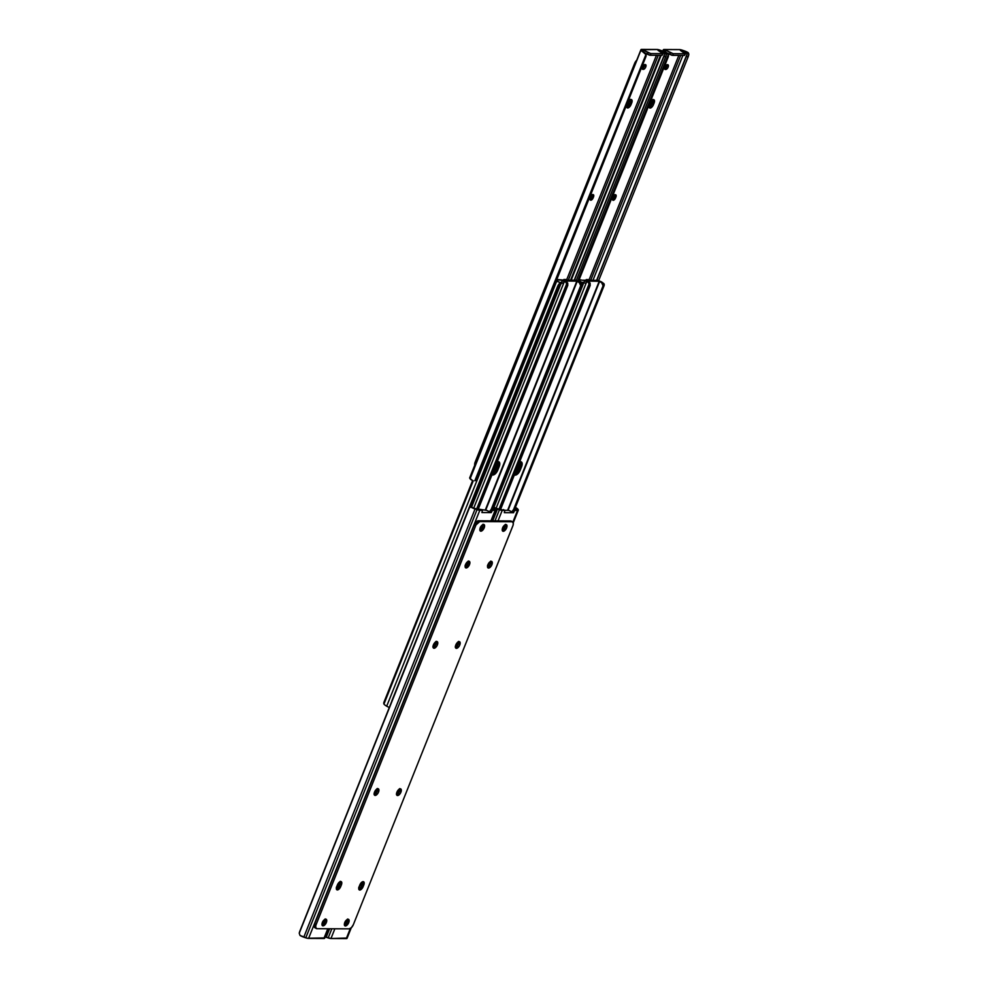 <?xml version="1.0" encoding="UTF-8"?>
<svg xmlns="http://www.w3.org/2000/svg" width="988" height="988" viewBox="0 0 988 988"><rect width="100%" height="100%" fill="white"/><g stroke="black" fill="none" stroke-linecap="round" stroke-linejoin="round"><path stroke-width="1.48" d="M589.997 199.243L591.726 197.057L593.158 197.847A2.618 1.26 -60.9 0 1 590.491 200.132A2.618 1.26 -60.9 0 1 590.367 197.835L590.701 196.995A2.618 1.26 -60.9 0 1 593.047 194.624L593.788 195.686L593.158 197.847L590.552 200.156L590.91 196.526L593.047 194.624A2.618 1.26 -60.9 0 1 593.368 194.71A2.618 1.26 -60.9 0 1 593.492 197.007L592.071 196.204L592.331 194.525M631.073 99.541L632.073 101.628L629.504 106.988L628.121 107.902L626.837 107.396L627.738 102.9A3.73 1.803 -60.9 0 1 631.073 99.541L631.073 99.541A3.73 1.803 -60.9 0 1 631.542 99.652A3.73 1.803 -60.9 0 1 631.715 102.925L630.282 102.122L630.529 99.319L630.282 102.122A3.73 1.803 119.1 0 0 630.628 99.615L631.073 99.541M640.953 49.659L469.695 477.834A4.656 1.05 21.8 0 0 469.745 478.155L470.103 478.797A4.631 1.037 21.8 0 0 472.511 480.514L469.745 478.155L641.002 49.968A4.656 1.05 -158.2 0 1 640.953 49.659A4.656 1.05 -158.2 0 1 641.718 49.4L657.032 49.474A4.656 1.05 -158.2 0 1 659.823 50.067L661.812 50.721A4.631 1.037 -158.2 0 1 665.591 52.438L666.443 53.97L665.69 56.909L663.985 56.353L664.665 54.093L574.213 280.234L664.665 54.093A3.495 0.902 108.3 0 1 663.985 56.353L574.436 280.234L663.985 56.353L665.69 56.909L576.313 280.382L665.69 56.909A3.495 0.902 -71.7 0 0 666.369 54.661L665.591 52.438L662.726 51.5L664.344 52.488L664.665 54.093L664.344 52.488L662.726 51.5A2.766 0.618 21.8 0 0 662.121 51.277L657.934 50.265L662.75 53.636L650.684 53.562L643.67 50.19L642.743 50.277L643.077 51.191A2.766 0.618 21.8 0 0 643.25 51.401A2.766 0.618 -158.2 0 1 643.077 51.191L642.719 50.536A2.791 0.63 -158.2 0 1 642.682 50.351A2.791 0.63 -158.2 0 1 643.139 50.19L643.2 51.351L643.67 50.19L647.943 52.574L647.264 54.266L647.943 52.574L650.969 53.574L650.289 55.266L662.071 55.316L662.75 53.636L650.969 53.574L650.289 55.266L649.301 55.093L645.09 53.056L650.289 55.266L662.071 55.316L663.133 53.5L662.318 54.883M590.071 199.193A2.618 1.26 119.1 0 0 591.726 197.057L592.071 196.204A2.618 1.26 119.1 0 0 592.355 194.846M641.978 68.555L643.843 67.098L644.584 64.516M626.861 105.173A3.73 1.803 119.1 0 0 628.183 103.024L629.615 103.814A3.73 1.803 -60.9 0 1 626.725 107.099A3.73 1.803 119.1 0 0 629.615 103.814L626.688 107.112L628.948 105.099L630.282 102.122L631.715 102.925L631.036 104.605A3.73 1.803 -60.9 0 1 627.244 107.853A3.73 1.803 -60.9 0 1 627.071 104.592L628.825 101.023L630.665 99.603A3.73 1.803 -60.9 0 1 630.282 102.122L629.615 103.814L631.036 104.605L629.615 103.814L630.282 102.122L628.862 101.332L626.651 105.395M566.717 279.629L656.44 55.291L566.717 279.629M663.133 53.5L658.453 50.265A2.791 0.63 -158.2 0 1 660.132 50.623L662.121 51.277A2.766 0.618 -158.2 0 1 662.726 51.5L657.576 49.511L640.94 49.733L469.683 477.908M645.3 64.615L646.004 65.307L645.535 67.456L644.337 68.962L642.645 69.308L642.669 66.517L645.3 64.615A2.618 1.26 -60.9 0 1 645.621 64.689A2.618 1.26 -60.9 0 1 645.609 67.295A2.618 1.26 -60.9 0 1 643.398 69.358L642.2 68.691L642.904 69.358A2.618 1.26 -60.9 0 1 642.571 69.271A2.618 1.26 -60.9 0 1 642.595 66.665A2.618 1.26 -60.9 0 1 644.794 64.615L645.3 64.615M658.267 55.303L568.335 280.147L658.267 55.303M570.558 280.209L660.503 55.316L570.558 280.209M661.688 52.352L662.121 51.277L661.688 52.352M470.103 478.797L641.002 49.968L470.103 478.797M474.833 480.761L645.917 54.562L643.768 52.339A4.631 1.037 -158.2 0 1 641.36 50.623L645.917 54.562L475.574 480.44L477.118 478.674L645.843 56.822L645.917 54.562A3.495 3.285 -28.8 0 1 645.843 56.822L477.118 478.674A3.495 3.285 -28.8 0 1 475.574 480.44L474.833 480.761M473.24 480.786L472.511 480.514L473.24 480.786L383.924 704.123L473.252 480.786M643.484 51.598L643.768 52.339L643.484 51.598M645.707 54.068L644.472 52.389L645.609 54.007M645.584 53.871L645.917 54.562M642.175 68.543A2.618 1.26 119.1 0 0 643.904 67.023A2.618 1.26 119.1 0 0 644.596 64.628M593.158 197.847L591.726 197.057L592.071 196.204L593.492 197.007L593.158 197.847M637.137 59.86L634.642 63.355L635.321 63.738L634.642 63.355L475.179 462.038L475.87 462.421L475.179 462.038L474.895 462.853L474.882 465.546M636.741 60.206A4.656 2.248 119.1 0 0 634.642 63.355L475.179 462.038A4.656 2.248 119.1 0 0 474.746 465.2M651.475 100.776L649.042 105.506M643.237 65.406L642.571 66.69M665.628 65.517L664.961 66.801M629.084 100.677L628.862 101.332A3.73 1.803 119.1 0 0 629.072 100.751M649.252 105.284A3.73 1.803 119.1 0 0 650.573 103.123L651.253 101.443L652.685 102.233A3.73 1.803 119.1 0 0 653.019 99.714A3.73 1.803 -60.9 0 1 652.685 102.233L652.92 99.43L651.71 104.58L649.079 107.223L652.006 103.925A3.73 1.803 -60.9 0 1 649.116 107.21A3.73 1.803 119.1 0 0 652.006 103.925L650.573 103.123L652.006 103.925L652.685 102.233L652.006 103.925L653.426 104.716L653.13 105.37L651.425 107.507L649.734 108.013L649.042 106.568L650.141 103.011A3.73 1.803 -60.9 0 1 653.463 99.652L654.525 101.159L653.426 104.716A3.73 1.803 -60.9 0 1 649.635 107.964A3.73 1.803 -60.9 0 1 649.462 104.691L651.216 101.134L653.463 99.652A3.73 1.803 -60.9 0 1 653.933 99.763A3.73 1.803 -60.9 0 1 654.105 103.024L651.253 101.443A3.73 1.803 119.1 0 0 651.463 100.85M629.615 103.814L628.183 103.024L628.862 101.332L630.282 102.122L629.615 103.814M612.387 199.341L614.116 197.155L615.549 197.958A2.618 1.26 -60.9 0 1 612.881 200.231A2.618 1.26 -60.9 0 1 612.758 197.946L613.091 197.094A2.618 1.26 -60.9 0 1 615.438 194.735L616.179 195.797L615.549 197.958L612.955 200.268L613.091 197.094L615.438 194.735A2.618 1.26 -60.9 0 1 615.759 194.809A2.618 1.26 -60.9 0 1 615.882 197.106L614.462 196.316L614.721 194.636M667.999 54.118L666.159 52.45L668.308 54.673A3.495 3.285 -28.8 0 1 668.246 56.921L578.486 281.321L668.246 56.921L668.308 54.673L577.807 280.938L668.308 54.673L666.159 52.45A4.631 1.037 -158.2 0 1 663.751 50.734L663.405 50.079L662.973 51.141L663.405 50.079A4.656 1.05 -158.2 0 1 663.343 49.758A4.656 1.05 -158.2 0 1 664.109 49.511L679.423 49.585A4.656 1.05 -158.2 0 1 682.214 50.166L684.202 50.833A4.631 1.037 -158.2 0 1 687.981 52.549L688.834 54.068L688.08 57.02L686.376 56.452L687.055 54.204L596.604 280.333L687.055 54.204A3.495 0.902 108.3 0 1 686.376 56.452L596.826 280.333L686.376 56.452L688.08 57.02L598.703 280.493L688.08 57.02A3.495 0.902 -71.7 0 0 688.76 54.772L688.451 52.944L685.116 51.611L686.734 52.599L687.055 54.204L686.734 52.599L685.116 51.611A2.766 0.618 21.8 0 0 684.511 51.388L680.324 50.376L685.141 53.747L673.075 53.661L666.06 50.302L665.134 50.388L665.467 51.29A2.766 0.618 21.8 0 0 665.64 51.512A2.766 0.618 -158.2 0 1 665.467 51.29L665.109 50.647A2.791 0.63 -158.2 0 1 665.085 50.45A2.791 0.63 -158.2 0 1 665.529 50.302L665.591 51.462L666.06 50.302L670.333 52.685L669.654 54.377L670.333 52.685L673.359 53.685L672.68 55.365L684.462 55.427L685.141 53.747L673.359 53.685L672.68 55.365L671.692 55.205L667.48 53.167L672.68 55.365L684.462 55.427L685.524 53.611L684.709 54.995M612.461 199.304A2.618 1.26 119.1 0 0 614.116 197.155L614.462 196.316A2.618 1.26 119.1 0 0 614.746 194.957M664.368 68.666L666.233 67.209L666.974 64.628M589.107 279.74L678.83 55.402L589.107 279.74M685.524 53.611L680.843 50.376A2.791 0.63 -158.2 0 1 682.523 50.734L684.511 51.388A2.766 0.618 -158.2 0 1 685.116 51.611L679.966 49.622L663.689 49.548L664.06 51.092L667.542 53.241M667.69 64.726L668.394 65.418L667.925 67.567L666.394 69.284L665.035 69.419L665.06 66.616L667.69 64.726A2.618 1.26 -60.9 0 1 668.012 64.8A2.618 1.26 -60.9 0 1 667.999 67.406A2.618 1.26 -60.9 0 1 665.789 69.469L664.591 68.79L665.295 69.456A2.618 1.26 -60.9 0 1 664.961 69.382A2.618 1.26 -60.9 0 1 664.986 66.776A2.618 1.26 -60.9 0 1 667.184 64.714L667.69 64.726M680.658 55.414L590.725 280.259L680.658 55.414M592.948 280.32L682.893 55.414L592.948 280.32M684.079 52.463L684.511 51.388L684.079 52.463M667.974 53.97L668.308 54.673M653.426 104.716L652.006 103.925L652.685 102.233L654.105 103.024L653.426 104.716M664.566 68.641A2.618 1.26 119.1 0 0 666.295 67.135A2.618 1.26 119.1 0 0 666.986 64.739M615.549 197.958L614.116 197.155L614.462 196.316L615.882 197.106L615.549 197.958M566.235 279.493L563.901 279.481L567.865 280.197L566.235 279.493M558.714 281.852L556.466 280.283L558.714 281.852M556.244 280.839A2.766 0.618 -158.2 0 1 556.689 281.209L560.529 282.642L556.689 281.209L386.691 706.222L389.297 707.507M497.063 461.618L495.161 468.534L492.876 472.066M556.442 280.357A4.631 1.037 -158.2 0 1 558.331 281.691L556.33 280.308M383.962 702.221L472.61 480.563L383.962 702.221L383.924 704.123A2.334 1.976 90.3 0 1 383.962 702.221M384.567 704.79L385.345 705.321L384.567 704.79M389.321 707.519L386.691 706.222A2.766 0.618 21.8 0 0 385.345 705.321L386.691 706.222L556.689 281.209L556.17 280.777M563.815 279.505L564.234 280.16L559.776 280.135L556.8 279.443L564.234 280.16L563.901 279.481L563.148 281.197M497.112 462.038A5.533 2.668 -60.9 0 1 496.507 465.163L495.161 468.534A5.533 2.668 -60.9 0 1 493.259 471.671M560.789 284.149L558.862 287.125L470.906 507.042L558.862 287.125L557.615 286.434L391.544 702.098M583.933 282.333L579.783 282.309L583.933 282.333M580.932 283.013L585.662 283.025L580.932 283.013M563.037 282.926A4.656 2.248 -60.9 0 0 558.862 287.125L557.615 286.434A4.656 2.248 119.1 0 1 561.789 282.222L559.541 283.457L557.615 286.434L392.001 700.492A4.656 2.248 119.1 0 0 391.631 701.665M519.639 461.544L517.786 468.436L515.39 472.153M497.236 461.433L495.396 468.324L493 472.054M493.173 471.856A5.817 2.816 119.1 0 0 495.396 468.324L496.519 468.954L495.396 468.324L496.655 465.163A5.817 2.816 119.1 0 0 497.297 461.841M497.779 465.793L496.655 465.163L497.779 465.793M515.575 471.968A5.817 2.816 119.1 0 0 517.786 468.436L518.91 469.065L517.786 468.436L519.046 465.274A5.817 2.816 119.1 0 0 519.688 461.952M520.17 465.904L519.046 465.274L520.17 465.904M588.626 279.604L586.292 279.592L590.256 280.308L588.626 279.604M581.105 281.951L578.857 280.394L581.105 281.951M580.821 282.321L578.56 280.888M519.453 461.729L517.551 468.645L515.267 472.178M578.832 280.469A4.631 1.037 -158.2 0 1 580.722 281.79L578.721 280.419M578.635 280.938A2.766 0.618 -158.2 0 1 579.079 281.321L581.191 282.457M586.205 279.616L586.65 280.259L582.167 280.246L579.19 279.555L582.167 280.246L586.637 280.259L586.292 279.592L585.538 281.296M519.503 462.137A5.533 2.668 -60.9 0 1 518.898 465.274L517.551 468.645A5.533 2.668 -60.9 0 1 515.65 471.77M485.207 510.228L576.881 281.024L564.049 280.975L577.264 281.185L485.664 510.228L577.264 281.185L579.264 282.568A4.631 1.037 -158.2 0 1 577.264 281.185L485.207 510.228M496.952 462.014L498.767 461.729L499.73 463.113L497.829 470.029L494.852 474.178L491.901 474.635M473.746 508.054L564.321 281.592L562.32 280.283L575.461 280.234L578.919 281.666L575.461 280.234L562.654 280.172L564.321 281.592A2.766 0.618 -158.2 0 1 566.223 282.506L566.754 283.704L476.611 509.055L566.754 283.704A2.334 1.976 90.3 0 1 566.717 285.606L477.266 509.252L566.717 285.606L566.223 282.506L567.754 283.062L567.68 285.606L478.155 509.425L567.68 285.606L566.717 285.606L567.828 285.162L567.52 282.753L564.272 281.123A4.631 1.037 -158.2 0 1 567.223 282.506L564.321 281.592L473.746 508.054M492.073 474.129L494.124 472.77L496.408 469.238L498.298 463.94L497.779 461.223M580.265 282.568A2.766 0.618 -158.2 0 1 578.919 281.666L580.265 282.568M581.685 283.766L581.043 283.099L581.648 285.668L492.123 509.512L581.648 285.668L580.697 285.668L491.16 509.524L580.697 285.668L579.264 282.568L580.697 285.668L581.648 285.668A2.334 1.976 -89.7 0 0 581.685 283.766M497.162 461.902A5.533 2.668 -60.9 0 1 498.928 461.804A5.533 2.668 -60.9 0 1 499.175 466.657L497.754 465.867A5.533 2.668 119.1 0 0 498.076 461.643M492.308 474.055A5.533 2.668 119.1 0 0 496.408 469.238L497.829 470.029A5.533 2.668 -60.9 0 1 492.197 474.845A5.533 2.668 -60.9 0 1 492.024 474.734M499.175 466.657L497.829 470.029L496.408 469.238L497.754 465.867L499.175 466.657M507.597 510.339L599.271 281.135L586.44 281.086L599.654 281.296L508.054 510.339L599.654 281.296L601.655 282.679A4.631 1.037 -158.2 0 1 599.654 281.296L507.597 510.339M519.342 462.125L521.158 461.841L522.121 463.224L520.219 470.14L517.243 474.289L514.303 474.734M496.137 508.165L586.711 281.704L584.711 280.394L597.851 280.345L601.309 281.778L597.851 280.345L585.044 280.283L586.711 281.704A2.766 0.618 -158.2 0 1 588.613 282.605L589.144 283.803L499.002 509.166L589.144 283.803A2.334 1.976 90.3 0 1 589.107 285.705L499.656 509.363L589.107 285.705L588.613 282.605L590.145 283.161L590.071 285.717L500.546 509.536L590.071 285.717L589.107 285.705L590.219 285.273L589.91 282.852L586.662 281.234A4.631 1.037 -158.2 0 1 589.614 282.617L586.711 281.704L496.137 508.165M514.464 474.24L517.181 472.116L518.799 469.337L520.688 464.051L520.17 461.334M602.655 282.679A2.766 0.618 -158.2 0 1 601.309 281.778L602.655 282.679M604.076 283.877L603.433 283.21L604.039 285.779L514.513 509.623L604.039 285.779L603.088 285.779L513.55 509.623L603.088 285.779L601.655 282.679L603.088 285.779L604.039 285.779A2.334 1.976 -89.7 0 0 604.076 283.877M519.552 462.014A5.533 2.668 -60.9 0 1 521.318 461.915A5.533 2.668 -60.9 0 1 521.565 466.768L520.145 465.966A5.533 2.668 119.1 0 0 520.478 461.754M514.699 474.154A5.533 2.668 119.1 0 0 518.799 469.337L520.219 470.14A5.533 2.668 -60.9 0 1 514.587 474.956A5.533 2.668 -60.9 0 1 514.415 474.845M521.565 466.768L520.219 470.14L518.799 469.337L520.145 465.966L521.565 466.768M468.411 561.295A3.73 1.803 -60.9 0 1 467.657 564.679A3.73 1.803 -60.9 0 1 465.187 567.1A3.73 1.803 119.1 0 0 467.657 564.679A3.73 1.803 119.1 0 0 468.411 561.295L469.868 562.221L469.498 564.605L466.163 567.964A3.73 1.803 -60.9 0 1 465.694 567.853A3.73 1.803 -60.9 0 1 465.719 564.148A3.73 1.803 -60.9 0 1 468.855 561.221A3.73 1.803 -60.9 0 1 469.325 561.332A3.73 1.803 -60.9 0 1 469.3 565.037A3.73 1.803 -60.9 0 1 466.163 567.964L465.15 566.976L465.299 565.247L468.448 561.283M465.323 565.173A3.73 1.803 119.1 0 0 466.855 562.431M324.595 937.921L307.354 938.267L300.019 935.451L299.241 933.228A3.495 0.902 108.3 0 1 299.92 930.98L468.645 509.129A3.495 0.902 108.3 0 1 469.584 507.35L299.92 930.98L469.584 507.35L471.276 507.276L469.584 507.35L299.241 933.228L300.019 935.451A4.631 1.037 21.8 0 0 303.798 937.167L475.055 508.993L303.798 937.167L305.786 937.834L477.043 509.647L305.786 937.834A4.656 1.05 21.8 0 0 308.577 938.415L479.835 510.24A4.656 1.05 -158.2 0 1 477.043 509.647L475.055 508.993A4.631 1.037 -158.2 0 1 471.276 507.276L474.141 508.215A2.766 0.618 -158.2 0 0 474.746 508.437L476.735 509.092A2.791 0.63 -158.2 0 0 478.414 509.45L480.884 509.462L474.746 508.437A2.766 0.618 -158.2 0 1 474.141 508.215L477.859 509.894L482.453 510.29L481.909 512.574L491.221 512.624L489.789 511.821L491.221 512.624L491.592 511.475L490.172 510.685L489.789 511.821L490.962 509.598L495.149 510.314L490.937 520.849L495.149 510.314L492.382 510.388L491.221 512.624L481.909 512.574L482.527 510.351L479.835 510.24L308.577 938.415L323.891 938.489L327.794 928.745L323.891 938.489A4.656 1.05 21.8 0 0 324.657 938.242L328.448 928.745M482.453 524.838L482.23 527.506L480.094 529.395A2.618 1.26 -60.9 0 0 482.218 527.518A2.618 1.26 -60.9 0 0 482.465 524.85M376.836 788.881L376.119 792.154L373.995 794.056M468.312 560.999L467.769 564.469L465.15 567.112L467.769 564.469L468.312 560.999M324.595 919.519L324.373 922.175L322.236 924.076A2.618 1.26 -60.9 0 0 324.36 922.187A2.618 1.26 -60.9 0 0 324.607 919.532M336.328 887.372L337.859 884.989L340.712 886.582A3.73 1.803 -60.9 0 1 337.377 889.941L336.328 888.434L337.427 884.878L340.341 881.58L341.416 881.778L341.762 883.605L341.391 884.89L338.538 883.309L339.971 884.099A3.73 1.803 119.1 0 0 340.304 881.58A3.73 1.803 -60.9 0 1 339.971 884.099L340.205 881.296L338.995 886.446L336.365 889.089L339.292 885.779A3.73 1.803 -60.9 0 1 336.402 889.077A3.73 1.803 119.1 0 0 339.292 885.779L337.859 884.989L338.761 882.642M435.708 641.694L434.992 644.979L432.855 646.881M491.258 509.512L493.728 509.524L491.258 509.512L490.172 510.685L491.592 511.475L492.679 510.302L491.258 509.512M481.131 509.598L486.207 510.228L489.789 511.821L486.491 510.265L481.107 509.549M480.254 527.555L481.008 526.246M465.113 565.395L466.867 562.357M322.397 922.236L323.15 920.915M495.507 509.092L493.098 507.375L493.617 508.314A2.766 0.618 -158.2 0 1 493.79 508.524L493.728 509.524A2.791 0.63 -158.2 0 0 494.185 509.363A2.791 0.63 -158.2 0 0 494.148 509.178L493.79 508.524L493.395 509.524L493.79 508.524A2.766 0.618 -158.2 0 0 493.617 508.314L493.098 507.375A4.631 1.037 -158.2 0 1 495.507 509.092L495.865 509.746L495.507 509.092M495.149 510.314L495.865 509.746A4.656 1.05 -158.2 0 1 495.914 510.055A4.656 1.05 -158.2 0 1 495.149 510.314M492.37 507.103L493.098 507.375L492.37 507.103M435.757 641.83A2.618 1.26 -60.9 0 1 435.535 643.67L434.448 643.065L435.535 643.67L435.202 644.509A2.618 1.26 -60.9 0 1 433.003 646.868M433.942 643.805L435.202 644.509L433.942 643.805M336.538 887.15A3.73 1.803 119.1 0 0 337.859 884.989L338.538 883.309A3.73 1.803 119.1 0 0 338.748 882.716M339.971 884.099L339.292 885.779L339.971 884.099L339.292 885.779L340.712 886.582L338.711 889.373L336.575 889.496L337.377 889.941A3.73 1.803 -60.9 0 1 336.92 889.83A3.73 1.803 -60.9 0 1 336.747 886.557L337.427 884.878A3.73 1.803 -60.9 0 1 341.218 881.629A3.73 1.803 -60.9 0 1 341.391 884.89L340.712 886.582L341.391 884.89L339.971 884.099M376.897 789.017A2.618 1.26 -60.9 0 1 376.675 790.857L375.576 790.252L376.675 790.857L376.329 791.697A2.618 1.26 -60.9 0 1 374.131 794.056M375.07 790.993L376.329 791.697L375.07 790.993M480.539 527.16L483.564 524.455A3.73 1.803 -60.9 0 1 484.034 524.566A3.73 1.803 -60.9 0 1 484.009 528.271A3.73 1.803 -60.9 0 1 480.872 531.198A3.73 1.803 -60.9 0 1 480.403 531.075A3.73 1.803 -60.9 0 1 480.427 527.382A3.73 1.803 -60.9 0 1 483.564 524.455L484.577 525.443L484.429 527.172L482.206 530.63L479.995 530.618L480.539 527.16A2.618 1.26 119.1 0 0 480.847 526.604M348.097 919.235L349.11 920.223L348.739 922.619L345.405 925.978A3.73 1.803 -60.9 0 1 344.936 925.855A3.73 1.803 -60.9 0 1 344.96 922.162A3.73 1.803 -60.9 0 1 348.097 919.235L348.097 919.235A3.73 1.803 -60.9 0 1 348.566 919.346A3.73 1.803 -60.9 0 1 348.542 923.051A3.73 1.803 -60.9 0 1 345.405 925.978L344.392 924.978L344.763 922.594L348.097 919.235M344.602 925.521L345.405 925.978L344.602 925.521M325.707 919.124L326.719 920.124L326.349 922.508L323.014 925.867A3.73 1.803 -60.9 0 1 322.545 925.756A3.73 1.803 -60.9 0 1 322.57 922.051A3.73 1.803 -60.9 0 1 325.707 919.124L325.707 919.124A3.73 1.803 -60.9 0 1 326.176 919.235A3.73 1.803 -60.9 0 1 326.151 922.94A3.73 1.803 -60.9 0 1 323.014 925.867L322.002 924.879L322.372 922.483L325.707 919.124M322.212 925.423L323.014 925.867L322.212 925.423M465.36 567.52L466.163 567.964L465.36 567.52M358.792 889.188A3.73 1.803 119.1 0 0 361.682 885.89L363.102 886.693A3.73 1.803 -60.9 0 1 359.768 890.052L358.718 888.545L359.817 884.976L361.818 882.185L363.51 881.691L364.202 883.124L363.102 886.693L359.768 890.052A3.73 1.803 -60.9 0 1 359.311 889.929A3.73 1.803 -60.9 0 1 359.138 886.668L359.817 884.976A3.73 1.803 -60.9 0 1 363.609 881.741A3.73 1.803 -60.9 0 1 363.782 885.001L362.361 884.211L361.015 887.187L358.768 889.188L361.015 887.187L362.361 884.211A3.73 1.803 119.1 0 0 362.695 881.691A3.73 1.803 -60.9 0 1 362.361 884.211L363.782 885.001L363.102 886.693L361.682 885.89A3.73 1.803 -60.9 0 1 358.792 889.188M375.181 795.439A3.73 1.803 -60.9 0 1 374.724 795.315A3.73 1.803 -60.9 0 1 374.736 791.623A3.73 1.803 -60.9 0 1 377.885 788.696L378.935 790.202L378.219 792.734L376.514 794.871L374.823 795.365L374.131 793.932L374.847 791.4L377.885 788.696A3.73 1.803 -60.9 0 1 378.342 788.807A3.73 1.803 -60.9 0 1 378.33 792.512A3.73 1.803 -60.9 0 1 375.181 795.439L374.378 794.982L375.181 795.439M397.571 795.538A3.73 1.803 -60.9 0 1 397.114 795.426A3.73 1.803 -60.9 0 1 397.127 791.721A3.73 1.803 -60.9 0 1 400.276 788.795L401.326 790.301L400.609 792.833L398.905 794.982L397.213 795.476L396.521 794.031L397.238 791.499L400.276 788.795A3.73 1.803 -60.9 0 1 400.733 788.918A3.73 1.803 -60.9 0 1 400.72 792.623A3.73 1.803 -60.9 0 1 397.571 795.538L396.768 795.093L397.571 795.538M456.444 648.35A3.73 1.803 -60.9 0 1 455.974 648.239A3.73 1.803 -60.9 0 1 455.999 644.534A3.73 1.803 -60.9 0 1 459.136 641.62L460.198 643.114L459.482 645.658L457.777 647.795L456.086 648.289L455.394 646.856L456.11 644.312L459.136 641.62A3.73 1.803 -60.9 0 1 459.605 641.731A3.73 1.803 -60.9 0 1 459.581 645.436A3.73 1.803 -60.9 0 1 456.444 648.35L455.641 647.906L456.444 648.35M434.053 648.252A3.73 1.803 -60.9 0 1 433.584 648.128A3.73 1.803 -60.9 0 1 433.609 644.435A3.73 1.803 -60.9 0 1 436.745 641.508L437.758 642.496L437.091 645.547L435.387 647.683L433.695 648.177L433.411 644.868L436.745 641.508A3.73 1.803 -60.9 0 1 437.215 641.62A3.73 1.803 -60.9 0 1 437.19 645.325A3.73 1.803 -60.9 0 1 434.053 648.252L433.25 647.795L434.053 648.252M503.263 531.297A3.73 1.803 -60.9 0 1 502.793 531.186A3.73 1.803 -60.9 0 1 502.818 527.481A3.73 1.803 -60.9 0 1 505.955 524.554L506.968 525.554L506.597 527.938L504.596 530.741L502.904 531.235L502.62 527.925L505.955 524.554A3.73 1.803 -60.9 0 1 506.424 524.677A3.73 1.803 -60.9 0 1 506.399 528.382A3.73 1.803 -60.9 0 1 503.263 531.297L502.46 530.852L503.263 531.297M488.554 568.075A3.73 1.803 -60.9 0 1 488.097 567.952A3.73 1.803 -60.9 0 1 488.109 564.259A3.73 1.803 -60.9 0 1 491.258 561.332L492.308 562.839L491.592 565.371L489.887 567.507L488.196 568.001L487.504 566.569L488.22 564.037L491.258 561.332A3.73 1.803 -60.9 0 1 491.715 561.443A3.73 1.803 -60.9 0 1 491.703 565.148A3.73 1.803 -60.9 0 1 488.554 568.075L487.751 567.618L488.554 568.075M511.426 521.269L478.353 520.787L479.773 521.578L512.031 521.738L510.598 520.948L478.353 520.787L474.561 524.171L314.727 923.669L316.148 924.459L475.611 525.789L474.178 524.986L314.727 923.669L314.258 926.658L315.518 927.893M512.611 521.886L511.179 521.084A4.656 2.248 119.1 0 0 510.598 520.948L512.031 521.738A4.656 2.248 -60.9 0 1 512.611 521.886A4.656 2.248 -60.9 0 1 512.821 525.962L353.358 924.645L513.105 525.147L513.291 522.985L512.031 521.738L479.773 521.578L475.981 524.961L315.864 925.287L315.678 927.448L316.95 928.695L349.196 928.844L316.95 928.695A4.656 2.248 -60.9 0 1 316.358 928.547A4.656 2.248 -60.9 0 1 316.148 924.459L314.727 923.669A4.656 2.248 119.1 0 0 314.937 927.757L316.358 928.547M347.554 919.013L347.01 922.483L344.392 925.114M325.163 918.902L324.62 922.372L322.002 925.015A3.73 1.803 119.1 0 0 324.509 922.582A3.73 1.803 119.1 0 0 325.262 919.198M358.718 887.483L360.262 885.1L361.682 885.89L362.361 884.211L360.929 883.408L362.361 884.211L362.732 881.815L361.682 885.89L360.262 885.1L361.151 882.753M377.33 788.473L376.786 791.931L374.168 794.574M399.72 788.585L399.177 792.043L396.559 794.685M458.593 641.397L458.049 644.855L455.431 647.498M436.202 641.286L435.659 644.744L433.04 647.387A3.73 1.803 119.1 0 0 435.547 644.954A3.73 1.803 119.1 0 0 436.301 641.583M483.021 524.233L482.477 527.691L479.859 530.334M505.411 524.344L504.868 527.802L502.25 530.445A3.73 1.803 119.1 0 0 504.757 528.012A3.73 1.803 119.1 0 0 505.51 524.628M490.703 561.11L490.159 564.58L487.541 567.211L490.159 564.58L490.703 561.11M349.196 928.844L351.444 927.621L353.358 924.645A4.656 2.248 -60.9 0 1 349.196 928.844M487.578 567.211A3.73 1.803 119.1 0 0 490.048 564.778A3.73 1.803 119.1 0 0 490.801 561.406A3.73 1.803 -60.9 0 1 490.048 564.778A3.73 1.803 -60.9 0 1 487.578 567.211M479.896 530.334A3.73 1.803 119.1 0 0 482.366 527.901A3.73 1.803 119.1 0 0 483.12 524.529M455.468 647.486A3.73 1.803 119.1 0 0 457.938 645.065A3.73 1.803 119.1 0 0 458.691 641.681M396.596 794.673A3.73 1.803 119.1 0 0 399.066 792.253A3.73 1.803 119.1 0 0 399.831 788.869M374.205 794.562A3.73 1.803 119.1 0 0 376.675 792.141A3.73 1.803 119.1 0 0 377.441 788.77M344.429 925.114A3.73 1.803 119.1 0 0 346.899 922.681A3.73 1.803 119.1 0 0 347.653 919.309M479.773 521.578L478.353 520.787A4.656 2.248 119.1 0 0 474.178 524.986L475.611 525.789A4.656 2.248 -60.9 0 1 479.773 521.578M487.714 565.284A3.73 1.803 119.1 0 0 489.245 562.543M513.982 511.586L513.612 512.723L504.312 512.686L504.917 510.45L502.225 510.351L498.014 520.886L502.225 510.351L504.695 510.364L500.805 509.549L504.843 510.401L504.312 512.686L513.612 512.723L513.982 511.586L512.562 510.796L513.501 509.635L516.119 509.623L513.649 509.623L515.069 510.413L513.982 511.586L515.069 510.413L517.539 510.426L513.649 509.623L512.179 511.932L512.562 510.796L513.982 511.586M325.027 936.859A4.631 1.037 21.8 0 0 326.188 937.279L329.597 928.745L326.188 937.279L328.177 937.933L331.845 928.757L328.177 937.933A4.656 1.05 21.8 0 0 330.968 938.526L334.87 928.782L330.968 938.526L346.282 938.6L350.32 928.51L346.282 938.6A4.656 1.05 21.8 0 0 347.047 938.341L351.259 927.794M512.871 522.084L518.317 510.092L517.07 508.412L515.489 507.486L516.008 508.412A2.766 0.618 -158.2 0 1 516.181 508.635L516.119 509.623A2.791 0.63 -158.2 0 0 516.576 509.475A2.791 0.63 -158.2 0 0 516.539 509.289L516.181 508.635L515.785 509.623L516.181 508.635A2.766 0.618 -158.2 0 0 516.008 508.412L515.489 507.486A4.631 1.037 -158.2 0 1 517.897 509.203L518.255 509.845A4.656 1.05 -158.2 0 1 518.305 510.166A4.656 1.05 -158.2 0 1 517.539 510.426L512.871 522.084M504.843 524.949L504.621 527.604L502.484 529.506A2.618 1.26 -60.9 0 0 504.609 527.617A2.618 1.26 -60.9 0 0 504.856 524.961M399.226 788.992L398.51 792.265L396.386 794.167M346.986 919.63L346.763 922.286L344.627 924.188A2.618 1.26 -60.9 0 0 346.751 922.298A2.618 1.26 -60.9 0 0 346.998 919.63M458.099 641.805L457.382 645.078L455.246 646.979M502.645 527.666L503.398 526.357M487.504 565.506L489.258 562.468M344.787 922.335L345.541 921.026M495.173 507.783L496.532 508.326A2.766 0.618 -158.2 0 0 497.137 508.548L499.125 509.203A2.791 0.63 -158.2 0 0 500.805 509.549L497.137 508.548A2.766 0.618 -158.2 0 1 496.532 508.326L502.225 510.351A4.656 1.05 -158.2 0 1 499.434 509.759L494.988 520.874L499.434 509.759L497.446 509.104L492.74 520.861L497.446 509.104A4.631 1.037 -158.2 0 1 493.667 507.375L494.778 507.659M514.76 507.215L515.489 507.486L514.76 507.215M325.163 936.908L330.968 938.526L346.998 938.032M512.179 511.932L508.882 510.376L504.707 510.327L508.598 510.339L512.179 511.932M458.148 641.941A2.618 1.26 -60.9 0 1 457.926 643.781L456.839 643.163L457.926 643.781L457.592 644.621A2.618 1.26 -60.9 0 1 455.394 646.967M456.333 643.917L457.592 644.621L456.333 643.917M358.928 887.249A3.73 1.803 119.1 0 0 360.262 885.1L360.929 883.408A3.73 1.803 119.1 0 0 361.139 882.827M399.288 789.128A2.618 1.26 -60.9 0 1 399.066 790.968L397.966 790.351L399.066 790.968L398.72 791.808A2.618 1.26 -60.9 0 1 396.521 794.154M397.46 791.104L398.72 791.808L397.46 791.104M663.343 49.77L662.195 52.636M661.133 55.316L571.175 280.209M568.742 280.147L567.655 280.147M591.133 280.259L590.046 280.259M471.535 507.252L562.32 280.283M493.926 507.363L584.711 280.394M491.592 520.849L495.914 510.055M482.453 510.29L481.033 509.499M472.696 507.634L470.683 506.968M513.254 522.8L518.305 510.166M504.843 510.401L503.423 509.598M495.087 507.746L493.074 507.079"/></g></svg>
